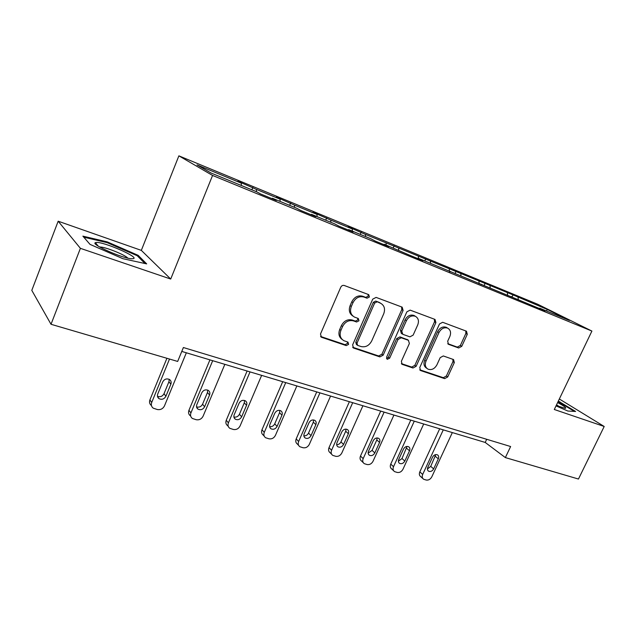 <?xml version="1.0" encoding="UTF-8"?>
<svg xmlns="http://www.w3.org/2000/svg" width="636" height="636" viewBox="0 0 636 636"><rect width="100%" height="100%" fill="white"/><g stroke="black" fill="none" stroke-linecap="round" stroke-linejoin="round"><path stroke-width="0.95" d="M369.421 296.988L368.713 294.635L344.235 285.477C342.756 285.103 341.596 285.683 340.761 287.226L320.488 334.003L321.442 337.255L346.254 345.61L348.623 344.37L347.987 342.136L343.869 340.673C340.26 338.447 339.274 335.005 340.912 330.354L342.589 326.514C345.213 321.697 348.846 319.829 353.489 320.894L356.613 321.999L358.982 320.775L358.307 318.485L354.467 317.078C350.706 314.828 349.665 311.298 351.334 306.473L353.028 302.609C355.667 297.759 359.308 295.907 363.935 297.044L367.052 298.197L369.421 296.988M352.901 316.052C349.403 313.723 348.472 310.249 350.11 305.638L351.795 301.774C354.427 296.94 358.052 295.088 362.679 296.233L365.795 297.386L368.157 296.177L368.093 294.396M320.576 336.46L345.054 344.688L347.415 343.456L347.455 341.945M342.24 339.529C338.972 337.199 338.129 333.844 339.711 329.464L341.381 325.632C343.997 320.83 347.63 318.962 352.265 320.027L355.381 321.132L357.742 319.916L357.742 318.27M458.691 347.987L461.76 346.326L467.277 334.298L466.482 331.205L442.656 322.285L439.5 323.963L419.768 367.513L420.531 370.526L444.651 378.635L447.72 376.949L454.319 362.568L453.571 359.563L443.308 355.953L440.199 357.639L436.908 364.857C434.603 368.88 431.645 370.311 428.036 369.166C425.309 367.489 424.633 364.802 426.001 361.113L438.975 332.501C441.209 328.55 444.095 327.095 447.641 328.128C450.534 329.838 451.274 332.62 449.843 336.476L447.68 341.222L448.467 344.299L458.691 347.987L457.308 347.113L460.369 345.459L465.87 333.455L465.775 330.935M554.298 409.497L604.2 426.47L578.458 479.035L505.366 457.586L510.621 446.528L183.383 347.526L177.667 361.439L51.023 324.281L80.398 248.334L170.71 279.045L212.567 175.457L591.909 331.07L554.298 409.497M403.105 310.416L402.167 307.148L376.115 297.402L372.744 299.119L352.63 344.855L353.521 348.027L379.891 356.899L383.166 355.158L403.105 310.416L401.793 309.597L401.61 306.934M410.125 310.122L435.032 319.439L435.899 322.619L416.143 366.296L412.979 368.005L402.175 364.356L401.372 361.304L409.385 343.48L408.368 340.284L401.244 337.764L398.001 339.481L389.63 358.195L387.197 359.34L386.616 357.178L406.873 311.823L410.125 310.122M212.567 175.457L178.875 155.844L537.746 304.27L591.909 331.07M512.115 296.845L513.021 294.881L365.462 234.414L348.083 226.758L352.304 228.984L330.784 220.104L313.007 212.273L317.03 214.427L294.5 205.126L276.302 197.112L280.094 199.179L256.491 189.441L237.848 181.228L241.386 183.208L197.033 164.899L211.128 173.048L256.825 191.849L260.72 194.02L276.366 200.451L272.367 198.241L271.962 198.639M513.021 294.881L547.326 309.47L569.474 320.441L539.733 308.206L545.155 310.909L418.075 258.168L422.948 260.696L410.021 255.378L384.16 244.224L388.858 246.681L375.32 241.116L370.701 238.683L348.655 229.612L353.139 232.005L338.948 226.17L334.544 223.808L311.433 214.308L315.687 216.614L300.796 210.492L296.63 208.218L272.367 198.241M507.679 295.509L507.385 292.989M490.221 287.846L490.006 285.81M511.241 296.487L510.78 296.781M479.178 283.799L478.924 281.239M460.997 275.825L460.814 273.766M481.524 284.268L481.062 284.57M449.477 271.596L449.262 268.996M430.532 263.288L430.381 261.205M450.495 271.5L450.042 271.826M418.464 258.327L418.329 256.228M398.74 250.218L398.621 248.104M418.075 258.168L417.629 258.502M386.139 245.035L386.044 242.904M365.533 236.56L365.462 234.414M384.16 244.224L383.723 244.574M352.36 231.138L352.304 228.984M330.815 222.274L330.784 220.104M348.655 229.612L348.218 229.978M317.038 216.614L317.03 214.427M294.484 207.336L294.5 205.126M311.433 214.308L311.012 214.69M280.055 201.397L280.094 199.179M256.419 191.674L256.491 189.441M241.29 185.458L241.386 183.208M170.71 279.045L141.327 250.377L58.17 221.209L80.398 248.334M58.17 221.209L31.8 290.366L51.023 324.281M604.2 426.47L559.338 398.995M141.327 250.377L178.875 155.844M181.785 351.422L485.204 442.441L505.366 457.586M546.435 310.964L547.326 309.47M518.276 299.381L518.038 297.378M539.733 308.206L539.264 308.492M486.691 439.285L485.204 442.441M251.872 189.806L252.85 187.429M289.642 205.341L290.62 203.027M325.719 220.183L326.681 217.917M360.207 234.366L361.161 232.156M393.199 247.937L394.153 245.782M424.808 260.935L425.746 258.836M455.114 273.401L456.044 271.349M484.187 285.365L485.109 283.354M122.907 258.693L146.678 263.892L138.155 255.338L107.19 241.863L82.887 236.147L90.026 244.391L122.907 258.693M556.031 405.887L567.837 411.031L575.604 411.476L558.321 401.117M106.904 242.594L107.19 241.863M137.781 256.284L138.155 255.338M559.656 402.318L559.903 401.809M352.694 347.256L378.635 355.969L381.902 354.236L401.793 309.597M376.997 301.893L374.644 303.094L357.003 343.154L357.631 345.372L361.041 346.541C365.581 347.518 369.134 345.658 371.702 340.952L383.715 313.81C385.432 308.985 384.39 305.463 380.606 303.245L375.717 301.074L373.372 302.275L374.644 303.094M357.217 345.07L356.406 344.458L355.786 342.24L373.372 302.275M380.765 303.324L380.225 303.094M375.717 301.074L378.937 302.275M401.388 363.609L411.675 367.067L414.839 365.366L434.531 321.784L434.396 319.2M407.692 339.783L399.941 336.889L396.705 338.598L388.365 357.265L389.63 358.195M386.521 358.545L388.365 357.265M417.749 324.869C419.172 320.926 418.377 318.064 415.356 316.291C411.651 315.186 408.662 316.664 406.388 320.711L401.761 331.07L402.795 334.313L409.91 336.841L413.13 335.14L417.749 324.869M415.173 316.179L414.02 315.464C410.323 314.359 407.342 315.83 405.076 319.868L406.388 320.711M402.151 333.924L401.324 333.375L400.457 330.203L405.076 319.868M447.736 343.671L457.308 347.113M447.283 327.914L446.265 327.294C442.72 326.252 439.842 327.707 437.616 331.65L438.975 332.501M426.828 368.324L426.708 368.236C423.989 366.559 423.306 363.879 424.673 360.199L437.616 331.65M419.76 369.786L443.308 377.697L446.369 376.019L452.943 361.661L452.927 359.332M166.918 358.283L149.905 399.893C149.094 402.23 149.611 404.114 151.44 405.545M186.34 352.789L164.478 405.879C162.927 408.821 160.55 410.037 157.338 409.528L153.252 408.169C151.408 406.738 150.899 404.838 151.71 402.485L169.502 359.046M157.466 396.26C160.272 397.285 162.458 396.443 164.016 393.708L168.945 381.719L169.184 379.31M165.901 396.26L170.861 384.2C171.537 382.236 171.092 380.662 169.51 379.501C166.656 378.253 164.382 379.056 162.705 381.926L157.736 394.042C157.076 395.958 157.497 397.492 159.008 398.645C161.886 399.949 164.183 399.154 165.901 396.26L164.016 393.708M133.186 258.685C140.381 257.556 102.603 241.124 95.98 242.507L95.416 242.666C90.296 244.184 123.066 258.693 131.779 258.757L133.186 258.685M127.772 258.105C125.117 254.774 104.097 246.45 99.749 247.046M83.777 237.172L107.206 242.666L137.233 255.728L144.952 263.511M556.23 405.482L565.205 408.36C566.819 408.073 564.291 406.142 557.629 402.564M558.09 401.594L574.395 411.405M559.966 406.945L556.524 404.87M209.936 359.865L188.94 410.3C188.121 412.621 188.606 414.473 190.41 415.849M224.842 364.341L203.123 416.135C201.596 419.013 199.299 420.205 196.222 419.728L192.398 418.472C190.593 417.089 190.1 415.236 190.927 412.899L212.694 360.692M196.548 406.873C199.148 407.62 201.159 406.73 202.566 404.21L207.463 392.507L207.71 390.106M204.625 406.762L209.554 394.996C210.238 393.048 209.808 391.514 208.274 390.393C205.555 389.24 203.385 390.051 201.763 392.817L196.826 404.647C196.158 406.547 196.556 408.05 198.035 409.163C200.769 410.355 202.964 409.56 204.625 406.762L202.566 404.21M247.11 371.019L226.257 420.253C225.43 422.55 225.891 424.363 227.656 425.691L228.3 426.478M261.642 375.375L240.082 425.945C238.572 428.751 236.346 429.928 233.404 429.483L229.811 428.314C228.046 426.987 227.577 425.166 228.411 422.853L250.028 371.893M233.897 416.985C236.306 417.502 238.15 416.588 239.43 414.251L244.288 402.827L244.558 400.457M241.648 416.803L246.545 405.315C247.237 403.391 246.832 401.888 245.337 400.807C242.753 399.742 240.67 400.553 239.088 403.24L234.191 414.783C233.515 416.66 233.897 418.13 235.336 419.203C237.944 420.309 240.042 419.514 241.648 416.803L239.43 414.251M282.678 381.687L261.976 429.777C261.142 432.059 261.587 433.832 263.296 435.111L264.242 436.177M296.853 385.941L275.452 435.334C273.973 438.085 271.818 439.238 268.988 438.808L265.61 437.727C263.884 436.447 263.447 434.658 264.282 432.369L285.739 382.602M269.632 426.637C271.858 426.947 273.56 426.025 274.72 423.862L279.546 412.7L279.832 410.395M277.089 426.414L281.947 415.197C282.638 413.297 282.257 411.826 280.802 410.784C278.337 409.791 276.342 410.602 274.808 413.201L269.942 424.482C269.267 426.335 269.624 427.782 271.031 428.815C273.512 429.841 275.531 429.038 277.089 426.414L274.72 423.862M316.736 391.903L296.193 438.904C295.358 441.153 295.772 442.902 297.449 444.127L298.658 445.423M330.577 396.053L309.342 444.333C307.88 447.021 305.797 448.157 303.086 447.752L299.89 446.742C298.212 445.51 297.799 443.753 298.642 441.487L319.924 392.865M303.857 435.859C305.916 436.002 307.474 435.08 308.532 433.076L313.317 422.161L313.627 419.943M311.036 435.628L315.853 424.657C316.553 422.781 316.195 421.342 314.78 420.34C312.427 419.418 310.511 420.221 309.017 422.749L304.183 433.768C303.507 435.604 303.849 437.019 305.216 438.013C307.578 438.967 309.517 438.172 311.036 435.628L308.532 433.076M349.387 401.698L329.003 447.649C328.16 449.883 328.558 451.592 330.187 452.776L331.642 454.255M362.91 405.752L341.842 452.959C340.403 455.583 338.376 456.712 335.768 456.322L332.755 455.376C331.118 454.191 330.728 452.474 331.579 450.232L352.694 402.691M336.667 444.675C338.559 444.683 339.99 443.761 340.96 441.909L345.714 431.24L346.048 429.109M343.583 444.453L348.361 433.728C349.061 431.876 348.727 430.469 347.351 429.499C345.11 428.64 343.257 429.443 341.802 431.9L337.016 442.672C336.333 444.485 336.651 445.876 337.978 446.83C340.244 447.72 342.104 446.925 343.583 444.453L340.96 441.909M380.71 411.095L360.493 456.052C359.65 458.254 360.024 459.923 361.606 461.068L363.283 462.69M393.923 415.062L373.038 461.243C371.615 463.811 369.643 464.916 367.139 464.55L364.285 463.66C362.695 462.515 362.329 460.838 363.18 458.62L384.12 412.12M368.149 453.118L372.084 450.391L376.798 439.945L377.156 437.934M374.819 452.927L379.557 442.433C380.264 440.605 379.946 439.23 378.611 438.299C376.464 437.488 374.684 438.284 373.26 440.676L368.514 451.218C367.823 453.007 368.125 454.366 369.421 455.289C371.583 456.123 373.38 455.336 374.819 452.927L372.084 450.391M410.784 420.118L390.743 464.113C389.892 466.291 390.242 467.929 391.784 469.034L393.66 470.775M423.703 423.989L403.001 469.193C401.594 471.713 399.686 472.794 397.277 472.453L394.566 471.618C393.016 470.513 392.674 468.867 393.525 466.681L414.29 421.167M398.382 461.211L401.992 458.54L407.04 446.416M404.822 461.06L409.52 450.789C410.22 448.992 409.926 447.641 408.638 446.742C406.579 445.987 404.862 446.774 403.47 449.103L398.764 459.423C398.072 461.187 398.359 462.515 399.607 463.406C401.682 464.185 403.415 463.406 404.822 461.06L401.992 458.54M439.691 428.783L419.816 471.864C418.973 474.019 419.291 475.625 420.793 476.69L422.845 478.526M452.331 432.575L431.804 476.841C430.413 479.305 428.561 480.379 426.239 480.053L423.663 479.258C422.161 478.193 421.835 476.579 422.694 474.424L443.276 429.864M427.448 468.978L430.739 466.371L435.755 454.589M433.657 468.883L438.315 458.826C439.023 457.053 438.745 455.726 437.496 454.867C435.517 454.152 433.855 454.931 432.504 457.205L427.829 467.309C427.146 469.05 427.408 470.354 428.624 471.212C430.612 471.944 432.289 471.173 433.657 468.883L430.739 466.371M362.679 296.233L363.935 297.044M351.795 301.774L353.028 302.609M350.11 305.638L351.334 306.473M355.381 321.132L356.613 321.999M352.265 320.027L353.489 320.894M341.381 325.632L342.589 326.514M339.711 329.464L340.912 330.354M345.054 344.688L346.254 345.61M320.592 336.484L321.721 337.374M365.795 297.386L367.052 298.197M381.902 354.236L383.166 355.158M378.635 355.969L379.891 356.899M352.757 347.359L353.775 348.13M355.786 342.24L357.003 343.154M434.531 321.784L435.899 322.619M414.839 365.366L416.143 366.296M411.675 367.067L412.979 368.005M401.515 363.816L402.397 364.452M407.064 339.401L408.368 340.284M399.941 336.889L401.244 337.764M396.705 338.598L398.001 339.481M400.457 330.203L401.761 331.07M447.975 343.957L448.603 344.354M424.673 360.199L426.001 361.113M452.943 361.661L454.319 362.568M446.369 376.019L447.72 376.949M443.308 377.697L444.651 378.635M419.919 370.025L420.746 370.605M465.87 333.455L467.277 334.298M460.369 345.459L461.76 346.326M151.71 402.485L149.905 399.893M168.945 381.719L170.861 384.2M190.927 412.899L188.94 410.3M207.463 392.507L209.554 394.996M228.411 422.853L226.257 420.253M244.288 402.827L246.545 405.315M264.282 432.369L261.976 429.777M279.546 412.7L281.947 415.197M298.642 441.487L296.193 438.904M313.317 422.161L315.853 424.657M331.579 450.232L329.003 447.649M345.714 431.24L348.361 433.728M363.18 458.62L360.493 456.052M376.798 439.945L379.557 442.433M393.525 466.681L390.743 464.113M406.658 448.316L409.52 450.789M422.694 474.424L419.816 471.864M435.374 456.354L438.315 458.826M320.767 336.722L321.442 337.255M352.924 347.574L353.521 348.027M379.326 302.426L380.606 303.245M401.674 363.999L402.175 364.356M407.223 339.473L408.535 340.355M414.02 315.464L415.356 316.291M446.265 327.294L447.641 328.128M420.07 370.192L420.531 370.526M157.545 396.602L159.008 398.645M98.167 246.076L95.416 242.666M196.699 407.461L198.035 409.163M234.127 417.78L235.336 419.203M269.942 427.615L271.031 428.815M304.231 436.996L305.216 438.013M337.096 445.963L337.978 446.83M368.626 454.541L369.421 455.289M398.891 462.762L399.607 463.406M427.98 470.648L428.624 471.212"/></g></svg>
